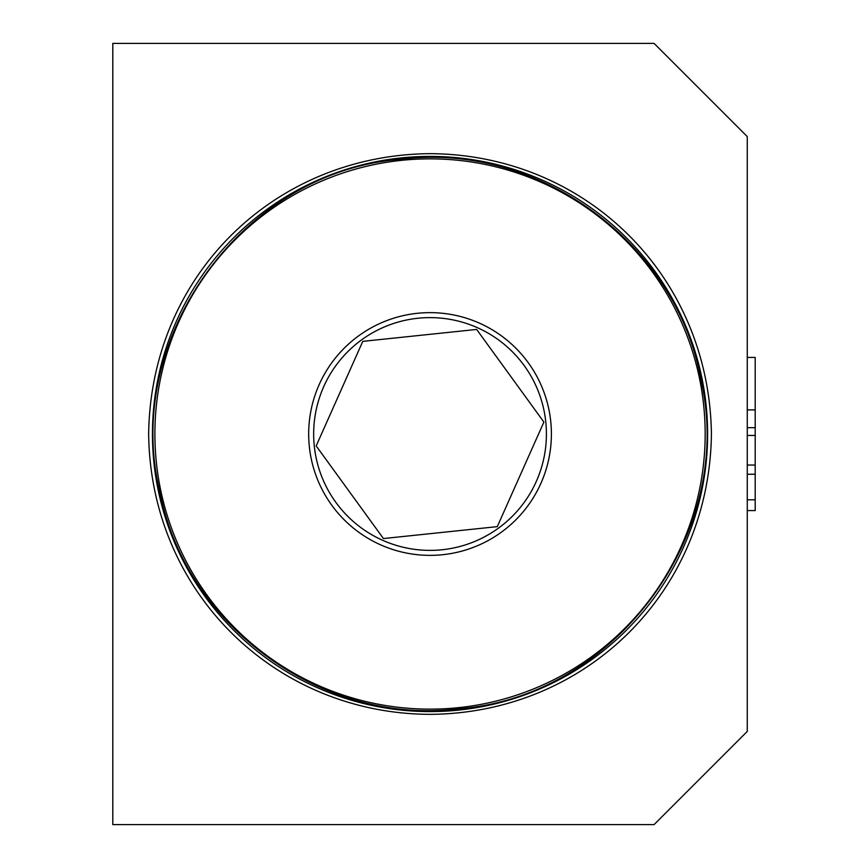 <?xml version="1.0" encoding="UTF-8"?>
<svg xmlns="http://www.w3.org/2000/svg" width="868" height="868" viewBox="0 0 868 868"><rect width="100%" height="100%" fill="white"/><g stroke="black" fill="none" stroke-linecap="round" stroke-linejoin="round"><path stroke-width="1.3" d="M747.272 474.243L755.203 474.243L755.203 510.568L747.272 510.568M755.203 474.243L755.203 465.042L747.272 465.042M755.203 499.805L747.272 499.805M711.424 434C709.178 275.525 585.857 154.797 430.387 153.647C274.223 154.797 150.858 275.243 148.645 434C150.587 592.811 275.633 714.158 430.821 714.353C586.291 712.867 709.33 592.063 711.424 434M152.453 434A277.586 277.586 0 0 1 430.04 156.414A277.586 277.586 0 0 1 707.615 434A277.586 277.586 0 0 1 430.04 711.586A277.586 277.586 0 0 1 152.453 434M112.797 43.4L112.797 824.6L654.081 824.6L747.272 731.409L747.272 136.591L654.081 43.4L112.797 43.4M755.203 465.042L755.203 357.432L747.272 357.432M755.203 409.891L747.272 409.891M755.203 427.674L747.272 427.674M755.203 435.454L747.272 435.454M543.889 422.076L476.64 329.439L362.781 341.363L316.18 445.924L383.428 538.561L497.288 526.637L543.889 422.076M458.684 707.637A275.134 275.134 0 0 0 703.677 405.345A275.134 275.134 0 0 0 401.385 160.363A275.134 275.134 0 0 0 156.392 462.655A275.134 275.134 0 0 0 458.684 707.637M417.399 313.294A121.368 121.368 0 0 1 550.735 421.36A121.368 121.368 0 0 1 442.669 554.706A121.368 121.368 0 0 1 309.334 446.64A121.368 121.368 0 0 1 417.399 313.294M442.159 549.748A116.377 116.377 0 0 0 545.777 421.881A116.377 116.377 0 0 0 417.909 318.252A116.377 116.377 0 0 0 314.292 446.119A116.377 116.377 0 0 0 442.159 549.748M401.266 159.224C538.377 141.777 676.639 243.409 700.888 379.5C736.455 532.757 615.694 697.004 458.803 708.776C323.211 725.952 186.229 626.88 160.07 492.753C121.618 338.52 242.747 171.018 401.266 159.224"/></g></svg>
